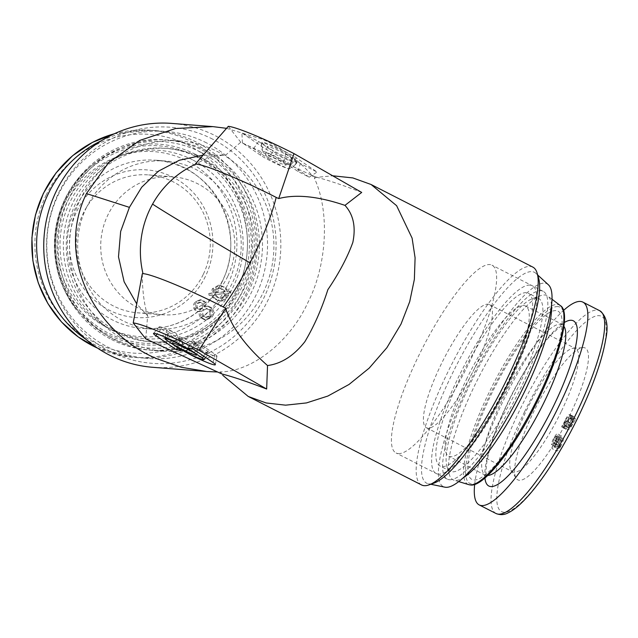 <?xml version="1.0" encoding="UTF-8"?>
<svg xmlns="http://www.w3.org/2000/svg" width="638" height="638" viewBox="0 0 638 638"><rect width="100%" height="100%" fill="white"/><g stroke="black" fill="none" stroke-linecap="round" stroke-linejoin="round"><path stroke-width="0.48" stroke-dasharray="3.19 2.39" d="M197.038 345.254A11.38 1.053 -154.2 0 0 185.849 339.328A11.38 1.053 -154.2 0 0 177.85 336.561A11.38 1.053 -154.2 0 0 179.118 337.821A11.38 1.053 -154.2 0 0 190.563 343.858A11.38 1.053 -154.2 0 0 198.33 346.466A11.38 1.053 -154.2 0 0 197.038 345.254M226.546 128.326L262.88 139.419C281.813 147.904 298.249 159.923 312.189 175.482L240.773 142.242L225.062 155.616L222.598 155.297L209.782 157.06L195.364 164.006M152.785 367.305A122.313 118.524 94.5 0 0 276.477 277.634A122.313 118.524 94.5 0 0 215.293 135.711A122.313 118.524 94.5 0 0 171.789 123.413M361.706 192.429L356.315 190.363C339.99 184.215 326.839 179.868 316.871 177.324L332.701 175.793M532.818 267.091A122.313 28.016 -62.9 0 0 530.202 266.373A122.313 28.016 -62.9 0 0 447.071 373.677A122.313 28.016 -62.9 0 0 421.566 484.96M316.592 177.316L314.382 178.265C329.95 211.202 327.127 265.089 307.867 302.587C290.306 341.25 252.552 371.3 220.756 371.93L219.839 373.262M290.21 156.94A13.637 1.26 25.8 0 1 291.733 158.447A13.637 1.26 25.8 0 1 282.148 155.13A13.637 1.26 25.8 0 1 268.734 148.032A13.637 1.26 25.8 0 1 267.178 146.573A13.637 1.26 25.8 0 1 276.493 149.707A13.637 1.26 25.8 0 1 290.21 156.94M284.771 163.759A11.38 1.053 25.8 0 1 286.047 165.019A11.38 1.053 25.8 0 1 278.048 162.251A11.38 1.053 25.8 0 1 266.859 156.326A11.38 1.053 25.8 0 1 265.56 155.114A11.38 1.053 25.8 0 1 273.335 157.73A11.38 1.053 25.8 0 1 284.771 163.759M538.608 278.176A118.397 27.123 -62.9 0 0 535.848 273.295A118.397 27.123 -62.9 0 0 531.901 271.613A118.397 27.123 -62.9 0 0 452.254 373.788A118.397 27.123 -62.9 0 0 428.369 483.771A118.397 27.123 -62.9 0 0 429.278 483.899A118.397 27.123 -62.9 0 0 433.936 483.141M548.361 284.755A113.875 26.086 -62.9 0 0 544.565 283.136A113.875 26.086 -62.9 0 0 467.965 381.412A113.875 26.086 -62.9 0 0 444.989 487.193M398.327 453.61A105.445 24.156 -62.9 0 0 467.79 365.598A105.445 24.156 -62.9 0 0 491.978 265.177A105.445 24.156 -62.9 0 0 489.721 264.555A105.445 24.156 -62.9 0 0 420.259 352.575A105.445 24.156 -62.9 0 0 396.07 452.996A105.445 24.156 -62.9 0 0 398.327 453.61M449.519 479.752A105.445 24.156 -62.9 0 0 518.973 391.74A105.445 24.156 -62.9 0 0 543.169 291.319A105.445 24.156 -62.9 0 0 540.912 290.697A105.445 24.156 -62.9 0 0 471.45 378.717A105.445 24.156 -62.9 0 0 447.262 479.13A105.445 24.156 -62.9 0 0 449.519 479.752M212.637 139.148A118.397 114.728 94.5 0 0 58.68 192.875A118.397 114.728 94.5 0 0 110.015 351.426A118.397 114.728 94.5 0 0 263.965 297.699A118.397 114.728 94.5 0 0 212.637 139.148M206.521 142.872A113.875 110.35 94.5 0 0 58.449 194.55A113.875 110.35 94.5 0 0 107.814 347.048A113.875 110.35 94.5 0 0 255.894 295.378A113.875 110.35 94.5 0 0 206.521 142.872M126.013 340.62A105.445 102.176 94.5 0 0 163.519 351.219A105.445 102.176 94.5 0 0 270.153 273.917A105.445 102.176 94.5 0 0 217.406 151.573A105.445 102.176 94.5 0 0 179.9 140.974A105.445 102.176 94.5 0 0 73.266 218.276A105.445 102.176 94.5 0 0 126.013 340.62M111.475 339.488A105.445 102.176 94.5 0 0 148.973 350.087A105.445 102.176 94.5 0 0 255.615 272.785A105.445 102.176 94.5 0 0 202.868 150.432A105.445 102.176 94.5 0 0 165.362 139.842A105.445 102.176 94.5 0 0 58.728 217.143A105.445 102.176 94.5 0 0 111.475 339.488M240.773 142.242L228.284 126.34M203.107 155.138L219.879 155.09L225.062 155.616M316.815 177.308L314.885 176.646L314.382 178.265L312.189 175.482M314.885 176.646L311.902 175.267M262.537 151.126A18.199 1.683 25.8 0 1 276.86 157.068A18.199 1.683 25.8 0 1 290.968 164.771L309.215 177.22L298.034 171.51L283.79 161.797A15.902 1.467 -154.2 0 0 262.537 151.126L261.381 144.962L261.716 144.188L264.196 144.587A20.456 1.89 25.8 0 1 261.867 142.41A20.456 1.89 25.8 0 1 275.839 147.099A20.456 1.89 25.8 0 1 296.407 157.953L317.046 172.029L300.323 163.495L285.672 153.495A13.637 1.26 -154.2 0 0 272.259 146.397A13.637 1.26 -154.2 0 0 262.673 143.079A13.637 1.26 -154.2 0 0 264.196 144.587M298.034 171.51L300.323 163.495M309.215 177.22L317.046 172.029M267.84 158.296A15.902 1.467 -154.2 0 0 289.094 168.958A18.199 1.683 25.8 0 1 274.771 163.025A18.199 1.683 25.8 0 1 260.663 155.313L242.416 142.864L253.597 148.574L267.84 158.296L273.271 151.469A13.637 1.26 -154.2 0 0 286.98 158.702A13.637 1.26 -154.2 0 0 296.303 161.829A13.637 1.26 -154.2 0 0 294.748 160.377A20.456 1.89 25.8 0 1 297.037 162.642A20.456 1.89 25.8 0 1 282.658 157.666A20.456 1.89 25.8 0 1 262.537 147.011L241.898 132.935L258.621 141.469L273.271 151.469M253.597 148.574L258.621 141.469M242.416 142.864L241.898 132.935M289.094 168.958L295.027 164.963L296.072 163.033L294.748 160.377M221.761 373.924L220.756 371.93L216.864 371.89M168.44 331.832A15.902 1.467 25.8 0 1 166.63 330.141A15.902 1.467 25.8 0 1 175.897 333.076A18.199 1.683 -154.2 0 0 159.229 326.839A18.199 1.683 -154.2 0 0 161.262 328.849L179.509 341.298L182.683 341.545L168.44 331.832L166.566 340.134M175.897 333.076C179.94 340.333 183.983 345.652 188.043 349.042M182.683 341.545L181.216 350.126M179.509 341.298L177.3 347.455M200.26 349.999A18.199 1.683 -154.2 0 0 216.968 356.156A18.199 1.683 -154.2 0 0 214.894 354.218L196.648 341.777L193.474 341.529L207.717 351.243A15.902 1.467 25.8 0 1 209.495 352.997A15.902 1.467 25.8 0 1 200.26 349.999C191.934 351.602 185.451 351.323 180.809 349.153M193.474 341.529L187.628 348.069M196.648 341.777L192.381 348.444M145.727 338.858L147.633 315.794L136.747 303.903M147.633 315.794C144.068 304.127 142.298 290.107 142.314 273.734M199.415 158.017A97.008 94.001 94.5 0 0 164.915 148.263A97.008 94.001 94.5 0 0 66.815 219.384A97.008 94.001 94.5 0 0 115.334 331.943A97.008 94.001 94.5 0 0 149.842 341.697A97.008 94.001 94.5 0 0 247.943 270.568A97.008 94.001 94.5 0 0 199.415 158.017M200.619 152.147A103.42 100.214 94.5 0 0 92.486 165.019A103.42 100.214 94.5 0 0 80.882 313.92A103.42 100.214 94.5 0 0 110.98 337.566A103.42 100.214 94.5 0 0 245.455 290.641A103.42 100.214 94.5 0 0 200.619 152.147M202.326 158.24A97.008 94.001 94.5 0 0 167.826 148.494A97.008 94.001 94.5 0 0 69.717 219.616A97.008 94.001 94.5 0 0 118.245 332.167A97.008 94.001 94.5 0 0 152.745 341.92A97.008 94.001 94.5 0 0 250.854 270.799A97.008 94.001 94.5 0 0 202.326 158.24M205.978 150.68A105.445 102.176 94.5 0 0 68.872 198.53A105.445 102.176 94.5 0 0 114.593 339.735A105.445 102.176 94.5 0 0 251.699 291.885A105.445 102.176 94.5 0 0 205.978 150.68M192.509 159.827A94.48 91.553 94.5 0 0 69.654 202.701A94.48 91.553 94.5 0 0 110.621 329.224A94.48 91.553 94.5 0 0 233.468 286.35A94.48 91.553 94.5 0 0 192.509 159.827M205.364 276.493A74.04 71.751 -85.5 0 1 109.09 310.092A74.04 71.751 -85.5 0 1 76.991 210.939A74.04 71.751 -85.5 0 1 173.265 177.34A74.04 71.751 -85.5 0 1 205.364 276.493M203.219 274.5A69.167 67.03 -85.5 0 1 137.88 312.843A69.167 67.03 -85.5 0 1 83.283 213.259A69.167 67.03 -85.5 0 1 148.63 174.916A69.167 67.03 -85.5 0 1 203.219 274.5M227.726 276.406A69.167 67.03 -85.5 0 1 162.387 314.749A69.167 67.03 -85.5 0 1 107.798 215.166A69.167 67.03 -85.5 0 1 173.137 176.83A69.167 67.03 -85.5 0 1 227.726 276.406M101.602 140.615A113.875 110.35 -85.5 0 1 155.839 130.638A113.875 110.35 -85.5 0 1 245.718 294.581A113.875 110.35 -85.5 0 1 138.143 357.703A113.875 110.35 -85.5 0 1 86.106 339.44M86.321 207.797A84.352 81.744 -85.5 0 1 166.008 161.039A84.352 81.744 -85.5 0 1 232.583 282.482A84.352 81.744 -85.5 0 1 152.897 329.24A84.352 81.744 -85.5 0 1 86.321 207.797M210.157 317.66C213.076 314.55 213.275 311.312 210.763 307.947L207.254 306.081L204.208 306.838C205.189 304.86 204.973 303.042 203.554 301.407L200.204 299.724L195.467 301.67C192.915 304.342 192.692 307.149 194.813 310.1L197.565 311.504L199.941 311.033C198.697 313.513 198.976 315.786 200.779 317.852L204.758 319.845L210.157 317.66L211.409 317.756C214.32 314.646 214.52 311.408 212.007 308.05L210.763 307.947M212.007 308.05L208.498 306.176L205.46 306.934C206.433 304.956 206.218 303.138 204.806 301.503L201.448 299.82L196.711 301.766C194.159 304.438 193.944 307.245 196.057 310.196L198.817 311.599L201.193 311.129C199.949 313.609 200.228 315.882 202.023 317.955L200.779 317.852M202.023 317.955L206.002 319.941L211.409 317.756M201.193 311.129L199.941 311.033M196.057 310.196L194.813 310.1M196.711 301.766L195.467 301.67M204.806 301.503L203.554 301.407M205.46 306.934L204.208 306.838M208.825 293.44L208.961 295.203L211.465 294.916L212.725 297.22L215.349 299.421L219.639 301.016L222.048 300.705L225.94 297.396L227.088 293.209L229.552 292.922L229.393 291.175L226.841 291.454L225.812 289.325L223.077 286.901L218.587 285.186L212.35 288.719L211.154 293.177L208.825 293.44L210.077 293.536L210.213 295.298L208.961 295.203M214.137 289.947L218.14 287.866L221.498 289.134L224.177 291.741L213.539 292.922L214.137 289.947L215.381 290.051L219.392 287.961L222.742 289.229L221.498 289.134M222.742 289.229L225.429 291.845L213.539 292.922M214.791 293.017L215.381 290.051M225.429 291.845L224.177 291.741M224.161 296.184L220.102 298.353L216.721 297.077L214.161 294.628L224.728 293.464L224.161 296.184L225.405 296.279L221.346 298.448L216.721 297.077M217.965 297.172L215.405 294.724L224.728 293.464M225.972 293.56L225.405 296.279M215.405 294.724L214.161 294.628M216.434 295.984L215.181 295.888M210.213 295.298L212.709 295.011L213.969 297.316L216.601 299.525L220.884 301.112L223.292 300.809L227.184 297.491L228.34 293.305L230.796 293.025L230.637 291.271L228.085 291.55L227.056 289.421L224.321 286.996L219.839 285.282L213.594 288.815L212.398 293.273L210.077 293.536M212.709 295.011L211.465 294.916M213.969 297.316L212.725 297.22M216.601 299.525L215.349 299.421M223.292 300.809L222.048 300.705M227.184 297.491L225.94 297.396M228.34 293.305L227.088 293.209M230.796 293.025L229.552 292.922M230.637 291.271L229.393 291.175M228.085 291.55L226.841 291.454M227.056 289.421L225.812 289.325M224.321 286.996L223.077 286.901M213.594 288.815L212.35 288.719M212.398 293.273L211.154 293.177M201.401 308.194L198.777 309.223L196.719 308.202C195.435 306.519 195.491 304.868 196.903 303.265L199.574 302.237L201.584 303.217C202.924 304.916 202.868 306.575 201.401 308.194L202.653 308.29L200.029 309.318L196.719 308.202M197.963 308.298C196.679 306.615 196.743 304.964 198.147 303.361L200.818 302.332L202.828 303.313L201.584 303.217M202.828 303.313C204.176 305.012 204.112 306.671 202.653 308.29M198.147 303.361L196.903 303.265M208.682 316.105L205.372 317.373L202.709 315.993C201.034 313.856 201.098 311.759 202.9 309.709L206.138 308.465L208.849 309.845C210.516 311.974 210.46 314.063 208.682 316.105L209.926 316.201L206.624 317.469L202.709 315.993M203.953 316.089C202.278 313.952 202.342 311.854 204.144 309.805L202.9 309.709M204.144 309.805L207.39 308.569L210.093 309.94C211.768 312.07 211.712 314.159 209.926 316.201M210.093 309.94L208.849 309.845M569.75 415.402A74.04 16.963 117.1 0 1 516.11 478.261A74.04 16.963 117.1 0 1 533.288 412.555A74.04 16.963 117.1 0 1 582.829 347.598A74.04 16.963 117.1 0 1 569.75 415.402M561.241 411.574A69.167 15.846 117.1 0 1 512.753 471.849A69.167 15.846 117.1 0 1 511.126 470.302A69.167 15.846 117.1 0 1 527.179 408.918A69.167 15.846 117.1 0 1 573.458 348.236A69.167 15.846 117.1 0 1 575.667 348.643A69.167 15.846 117.1 0 1 561.241 411.574M474.951 367.512A69.167 15.846 117.1 0 1 426.455 427.787A69.167 15.846 117.1 0 1 440.882 364.856A69.167 15.846 117.1 0 1 489.378 304.573A69.167 15.846 117.1 0 1 474.951 367.512M474.688 484.37A113.875 26.086 117.1 0 1 503.007 401.342A113.875 26.086 117.1 0 1 563.49 310.467M466.394 379.498A84.352 19.323 117.1 0 1 525.529 305.993A84.352 19.323 117.1 0 1 507.944 382.736A84.352 19.323 117.1 0 1 448.809 456.242A84.352 19.323 117.1 0 1 466.394 379.498M560.371 446.895C562.469 443.227 563.458 440.523 563.322 438.785L558.689 436.161L563.322 438.785C563.059 437.899 562.237 438.458 560.842 440.451L562.07 436.304L557.476 433.736L562.07 436.304C561.56 435.491 560.387 436.615 558.553 439.686C556.727 442.852 555.85 445.212 555.929 446.775L551.543 444.534L555.929 446.775L557.859 445.523L556.567 451.106L551.934 448.482L556.32 450.723C556.894 451.696 558.25 450.42 560.371 446.895L555.977 444.654C558.083 440.986 559.071 438.29 558.936 436.544C558.673 435.658 557.851 436.217 556.456 438.21L560.842 440.451M556.456 438.21L557.684 434.063C557.173 433.25 555.993 434.374 554.167 437.445C552.333 440.611 551.463 442.971 551.543 444.534L553.473 443.282L551.934 448.482C552.508 449.455 553.864 448.179 555.977 444.654M553.473 443.282L557.859 445.523M554.167 437.445L558.553 439.686M567.589 426.655L566.097 429.151L567.238 427.946L567.645 430.076L570.133 428.489L575.492 419.246L575.907 417.89L574.742 419.11L574.407 416.893C573.395 416.319 571.696 418.217 569.335 422.571L567.589 426.655L563.202 424.414L562.142 425.538L566.528 427.779M569.758 422.874C571.345 420.035 572.461 418.855 573.115 419.325L573.53 420.394L568.673 425.514L569.758 422.874L565.364 420.633C566.959 417.794 568.075 416.614 568.721 417.085L573.115 419.325M568.721 417.085L569.144 418.153L564.287 423.273L568.673 425.514M564.287 423.273L565.364 420.633M569.144 418.153L573.53 420.394M572.294 423.999C570.675 426.902 569.543 428.114 568.873 427.635L568.466 426.655L573.291 421.566L572.294 423.999L567.908 421.758C566.289 424.661 565.148 425.873 564.486 425.394L568.873 427.635M564.486 425.394L564.08 424.414L568.897 419.325L573.291 421.566M568.897 419.325L567.908 421.758M564.08 424.414L568.466 426.655M564.167 425.036L568.554 427.277M562.142 425.538L561.703 426.91L562.852 425.705L563.25 427.835L565.746 426.256L571.106 417.005L571.52 415.649L570.356 416.869L570.021 414.652C569 414.078 567.31 415.976 564.949 420.33L563.202 424.414M561.703 426.91L566.097 429.151M562.852 425.705L567.238 427.946M562.748 427.077L567.134 429.318M563.25 427.835L567.645 430.076M565.746 426.256L570.133 428.489M568.33 422.037L572.717 424.278M569.981 418.193L574.367 420.434M571.106 417.005L575.492 419.246M571.52 415.649L575.907 417.89M570.356 416.869L574.742 419.11M570.508 415.553L574.894 417.794M570.021 414.652L574.407 416.893M564.949 420.33L569.335 422.571M559.271 442.644C558.218 444.375 557.548 444.989 557.269 444.487L558.721 440.419C559.765 438.697 560.435 438.075 560.73 438.545L559.271 442.644L554.885 440.403C553.832 442.134 553.162 442.748 552.883 442.246L557.405 444.686L552.883 442.246L554.334 438.178L558.721 440.419M554.334 438.178C555.379 436.456 556.049 435.834 556.336 436.304L560.73 438.545L556.216 436.121L554.885 440.403M560.172 446.209C558.824 448.41 557.987 449.16 557.66 448.466L559.486 443.29C560.818 441.113 561.655 440.372 561.982 441.073L560.172 446.209L555.786 443.968C554.438 446.169 553.601 446.919 553.266 446.225L557.835 448.737L553.266 446.225L555.1 441.049L559.486 443.29M555.1 441.049C556.432 438.872 557.261 438.139 557.588 438.832L555.786 443.968M557.413 438.561L561.982 441.073L557.413 438.561M536.518 297.89A97.008 22.218 -62.9 0 0 532.706 298.504A97.008 22.218 -62.9 0 0 474.688 374.745A97.008 22.218 -62.9 0 0 446.943 466.442A97.008 22.218 -62.9 0 0 450.364 471.251A97.008 22.218 -62.9 0 0 452.438 471.817A97.008 22.218 -62.9 0 0 516.341 390.839A97.008 22.218 -62.9 0 0 538.6 298.456A97.008 22.218 -62.9 0 0 536.518 297.89M551.479 305.203A103.42 23.686 -62.9 0 0 547.906 296.112A103.42 23.686 -62.9 0 0 544.852 294.979A103.42 23.686 -62.9 0 0 540.785 295.633A103.42 23.686 -62.9 0 0 478.939 376.914A103.42 23.686 -62.9 0 0 449.359 474.672A103.42 23.686 -62.9 0 0 453.921 480.159A103.42 23.686 -62.9 0 0 455.221 480.398A103.42 23.686 -62.9 0 0 463.379 477.726M526.286 292.659A97.008 22.218 -62.9 0 0 462.383 373.637A97.008 22.218 -62.9 0 0 440.124 466.019A97.008 22.218 -62.9 0 0 442.206 466.585A97.008 22.218 -62.9 0 0 506.109 385.615A97.008 22.218 -62.9 0 0 528.36 293.225A97.008 22.218 -62.9 0 0 526.286 292.659M529.939 285.098A105.445 24.156 -62.9 0 0 458.275 377.6A105.445 24.156 -62.9 0 0 438.545 474.154A105.445 24.156 -62.9 0 0 510.209 381.652A105.445 24.156 -62.9 0 0 529.939 285.098M555.897 310.61A94.48 21.644 -62.9 0 0 491.691 393.494A94.48 21.644 -62.9 0 0 474.01 480.007A94.48 21.644 -62.9 0 0 538.225 397.123A94.48 21.644 -62.9 0 0 555.897 310.61M283.79 161.797L285.672 153.495M290.968 164.771L296.407 157.953M260.663 155.313L262.537 147.011M161.262 328.849L157.139 334.033M214.894 354.218L213.02 362.52M207.717 351.243L203.761 356.203M195.515 154.34A100.629 97.51 94.5 0 0 90.301 166.869A100.629 97.51 94.5 0 0 79.008 311.751A100.629 97.51 94.5 0 0 108.293 334.759A100.629 97.51 94.5 0 0 239.138 289.102A100.629 97.51 94.5 0 0 195.515 154.34M194.446 155.808A98.97 95.899 94.5 0 0 65.762 200.715A98.97 95.899 94.5 0 0 108.675 333.243A98.97 95.899 94.5 0 0 237.36 288.336A98.97 95.899 94.5 0 0 194.446 155.808M114.29 133.789A113.875 110.35 -85.5 0 1 151.062 130.264A113.875 110.35 -85.5 0 1 240.941 294.214A113.875 110.35 -85.5 0 1 133.366 357.328A113.875 110.35 -85.5 0 1 97.582 348.157M46.103 195.172A109.664 106.267 -85.5 0 1 188.696 145.408A109.664 106.267 -85.5 0 1 236.243 292.26A109.664 106.267 -85.5 0 1 93.65 342.024A109.664 106.267 -85.5 0 1 46.103 195.172M222.199 281.677A84.352 81.744 -85.5 0 1 142.513 328.434A84.352 81.744 -85.5 0 1 75.938 206.991A84.352 81.744 -85.5 0 1 155.624 160.234A84.352 81.744 -85.5 0 1 222.199 281.677M227.431 285.25A92.789 89.918 -85.5 0 1 106.777 327.35A92.789 89.918 -85.5 0 1 66.551 203.091A92.789 89.918 -85.5 0 1 187.205 160.983A92.789 89.918 -85.5 0 1 227.431 285.25M496.077 513.534A113.875 26.086 117.1 0 1 519.826 409.923A113.875 26.086 117.1 0 1 599.656 310.69M524.516 411.877A109.664 25.121 117.1 0 1 599.042 315.674A109.664 25.121 117.1 0 1 578.522 416.088A109.664 25.121 117.1 0 1 503.996 512.29A109.664 25.121 117.1 0 1 524.516 411.877M487.791 475.43A84.352 19.323 117.1 0 1 485.366 474.919A84.352 19.323 117.1 0 1 502.959 398.168A84.352 19.323 117.1 0 1 562.094 324.662A84.352 19.323 117.1 0 1 563.928 326.329M484.928 478.006A92.789 21.253 117.1 0 1 508.199 401.741A92.789 21.253 117.1 0 1 564.335 322.493M560.323 305.586A100.629 23.048 -62.9 0 0 557.357 304.478A100.629 23.048 -62.9 0 0 490.144 390.344A100.629 23.048 -62.9 0 0 468.874 484.665M557.843 306.591A98.97 22.673 -62.9 0 0 490.59 393.407A98.97 22.673 -62.9 0 0 472.064 484.027A98.97 22.673 -62.9 0 0 539.325 397.211A98.97 22.673 -62.9 0 0 557.843 306.591M177.85 336.561L172.164 343.132M371.109 184.518L371.659 184.797M286.047 165.019L291.733 158.447M430.778 484.266L428.369 483.771M543.169 291.319L491.978 265.177M148.973 350.087L163.519 351.219M165.362 139.842L179.9 140.974M447.262 479.13L396.07 452.996M537.659 274.954L535.848 273.295M265.56 155.114L267.178 146.573M262.673 143.079L261.716 144.18M261.381 144.962L261.867 142.41M295.027 164.963L297.037 162.642M296.303 161.829L296.072 163.033M248.238 396.445L248.836 396.756M206.871 371.523L206.002 371.452M165.29 337.223L166.63 330.141M159.229 326.839L153.543 333.411M198.33 346.466L196.711 355.007M216.968 356.156L215.349 364.697M205.619 357.479L209.495 352.997M219.879 155.09L222.598 155.297M92.486 165.019L90.301 166.869C47.77 200.866 42.26 271.581 79.008 311.751L80.882 313.92M164.915 148.263L167.826 148.494M149.842 341.697L152.745 341.92M162.387 314.749L137.88 312.843M155.839 130.638L151.062 130.264L114.369 133.749M152.897 329.24L142.513 328.434C174.748 331.377 207.677 312.118 221.912 281.741C248.932 231.076 210.971 162.1 155.624 160.234L166.008 161.039M204.758 319.845L206.002 319.941M197.565 311.504L198.817 311.599M200.204 299.724L201.448 299.82M138.143 357.703L133.366 357.328L97.654 348.204M173.137 176.83L148.63 174.916M218.14 287.866L219.392 287.961M220.102 298.353L221.346 298.448M219.639 301.016L220.884 301.112M218.587 285.186L219.839 285.282M207.254 306.081L208.498 306.176M198.777 309.223L200.029 309.318M199.574 302.237L200.818 302.332M205.372 317.373L206.624 317.469M206.138 308.465L207.39 308.569M511.126 470.302L516.11 478.261M426.455 427.787L512.753 471.849M525.529 305.993L563.569 325.013L560.363 326.624L552.133 333.81C546.511 339.631 540.354 347.503 533.663 357.416C524.723 370.742 516.333 385.496 508.478 401.677C497.098 425.554 489.912 445.515 486.922 461.553C485.773 470.796 485.638 475.581 486.523 475.9L448.809 456.242M489.378 304.573L575.667 348.643M573.458 348.236L582.829 347.598M446.943 466.442L449.359 474.672M532.706 298.504L540.785 295.633M458.786 481.626L453.921 480.159M450.364 471.251L440.124 466.019M538.6 298.456L528.36 293.225M551.95 299.198L547.906 296.112"/><path stroke-width="0.96" d="M143 273.662A94.48 91.553 -85.5 0 1 152.586 204.072A94.48 91.553 -85.5 0 1 195.954 164.118C204.519 164.389 243.158 180.426 276.174 197.397L278.702 198.585L294.014 153.614L361.706 192.429L344.967 205.372C353.396 214.599 356.02 226.945 352.83 242.408C347.55 257.042 339.225 272.809 327.852 289.7C321.632 309.167 313.96 326.512 304.844 341.729C293.783 355.813 281.342 363.756 267.529 365.542L266.66 389.036L198.96 350.23A59.047 5.455 25.8 0 0 133.23 322.956L142.314 273.734L143 273.662C151.565 273.941 190.196 289.979 223.212 306.95A94.48 21.644 -62.9 0 0 250.064 262.88A94.48 21.644 -62.9 0 0 255.216 252.6A94.48 21.644 -62.9 0 0 276.174 197.397M223.212 306.95L225.653 308.314C231.626 327.166 245.59 346.243 267.529 365.542M195.156 353.556A13.637 1.26 -154.2 0 0 181.742 346.45A13.637 1.26 -154.2 0 0 172.164 343.132A13.637 1.26 -154.2 0 0 173.688 344.648A13.637 1.26 -154.2 0 0 187.397 351.881A13.637 1.26 -154.2 0 0 196.711 355.007A13.637 1.26 -154.2 0 0 195.156 353.556M217.024 371.962L206.871 371.523L181.312 367.281L156.86 358.723C96.498 333.722 54.661 259.028 86.441 193.569L108.683 162.578L139.73 140.432L175.602 128.501L212.869 126.619L226.546 128.326M212.869 126.619L171.789 123.413A122.313 118.524 94.5 0 0 48.097 213.092A122.313 118.524 94.5 0 0 109.281 355.015A122.313 118.524 94.5 0 0 152.785 367.305L206.002 371.452M332.701 175.793L352.806 177.914L371.109 184.51L396.621 205.699L412.116 238.165L415.091 257.832L414.365 279.396L409.708 301.678L401.015 324.088L386.907 347.678L369.163 368.15L349.066 384.435L327.852 396.054L306.455 402.929L285.617 405.17L266.094 402.953L248.238 396.453L222.718 375.256M248.836 396.756L421.566 484.96A122.313 28.016 -62.9 0 0 424.182 485.678A122.313 28.016 -62.9 0 0 428.999 484.896A122.313 28.016 -62.9 0 0 507.314 378.374A122.313 28.016 -62.9 0 0 537.132 273.152A122.313 28.016 -62.9 0 0 532.818 267.091L371.659 184.797M430.778 484.266L444.989 487.193A113.875 26.086 -62.9 0 0 445.858 487.312A113.875 26.086 -62.9 0 0 519.268 395.464A113.875 26.086 -62.9 0 0 548.361 284.755L537.659 274.954M428.999 484.896L433.936 483.141A118.397 27.123 -62.9 0 0 504.738 390.089A118.397 27.123 -62.9 0 0 538.608 278.176L537.132 273.152M195.954 164.118L195.364 164.006L228.284 126.34A59.047 5.455 25.8 0 1 294.014 153.614M136.747 303.903L124.123 281.773L118.493 256.819L120.654 231.458L129.41 207.358L141.7 187.237L158.336 171.215L179.406 160.218L203.107 155.138M225.653 308.314L198.96 350.23M266.66 389.036L261.269 386.979C245 380.854 231.849 376.508 221.825 373.94L145.727 338.858L133.23 322.956M166.566 340.134A13.637 1.26 25.8 0 1 165.011 338.682A13.637 1.26 25.8 0 1 174.326 341.809A13.637 1.26 25.8 0 1 188.043 349.042A20.456 1.89 -154.2 0 0 167.922 338.387A20.456 1.89 -154.2 0 0 153.543 333.411A20.456 1.89 -154.2 0 0 155.832 335.676L176.471 349.76L181.216 350.126L166.566 340.134M177.3 347.455L176.471 349.76M180.809 349.153A20.456 1.89 -154.2 0 0 201.377 360.007A20.456 1.89 -154.2 0 0 215.349 364.697A20.456 1.89 -154.2 0 0 213.02 362.52L192.381 348.444L187.628 348.069L202.278 358.07A13.637 1.26 25.8 0 1 203.809 359.577A13.637 1.26 25.8 0 1 194.223 356.259A13.637 1.26 25.8 0 1 180.809 349.153M278.702 198.585C296 194.016 318.091 196.273 344.967 205.372M86.106 339.44A113.875 110.35 -85.5 0 1 48.265 193.753A113.875 110.35 -85.5 0 1 101.602 140.615M563.49 310.467A113.875 26.086 117.1 0 1 582.837 302.101A113.875 26.086 117.1 0 1 559.087 405.712A113.875 26.086 117.1 0 1 479.258 504.945A113.875 26.086 117.1 0 1 474.688 484.37M463.379 477.726A103.42 23.686 -62.9 0 0 521.134 398.463A103.42 23.686 -62.9 0 0 551.479 305.203M152.586 204.072A94.48 1.196 30.6 0 0 250.064 262.88M86.441 193.569L129.41 207.358M157.139 334.033L155.832 335.676M203.761 356.203L202.278 358.07M97.582 348.157A113.875 110.35 -85.5 0 1 43.488 193.386A113.875 110.35 -85.5 0 1 114.29 133.789M582.837 302.101L599.656 310.69A113.875 26.086 117.1 0 1 575.907 414.301A113.875 26.086 117.1 0 1 496.077 513.534L479.258 504.945M563.928 326.329A84.352 19.323 117.1 0 1 544.501 401.406A84.352 19.323 117.1 0 1 487.791 475.43M564.335 322.493A92.789 21.253 117.1 0 1 553.896 405.305A92.789 21.253 117.1 0 1 484.928 478.006M560.323 305.586C571.528 311.894 559.542 358.397 535.194 405.616C512.274 450.914 482.958 487.28 470.477 484.968L468.874 484.665A100.629 23.048 -62.9 0 0 470.142 484.904A100.629 23.048 -62.9 0 0 535.497 402.769A100.629 23.048 -62.9 0 0 560.323 305.586L551.95 299.198M165.011 338.682L165.29 337.223M203.809 359.577L205.619 357.479M114.369 133.749L92.366 142.426L72.62 155.688L56.032 172.946L43.352 193.418L35.449 214.958L31.9 237.679L32.857 260.655L38.272 282.937L47.93 303.624L61.431 321.879L78.235 336.944L97.654 348.204M599.656 310.69C606.706 316.073 608.716 325.675 605.685 339.512C602.105 360.382 593.101 385.894 578.666 416.056C568.944 436.089 558.513 454.376 547.372 470.9C538.855 483.46 530.84 493.541 523.327 501.149C517.721 506.827 512.609 510.751 507.976 512.92C504.227 514.954 500.256 515.161 496.077 513.534M468.874 484.665L458.786 481.626"/></g></svg>
